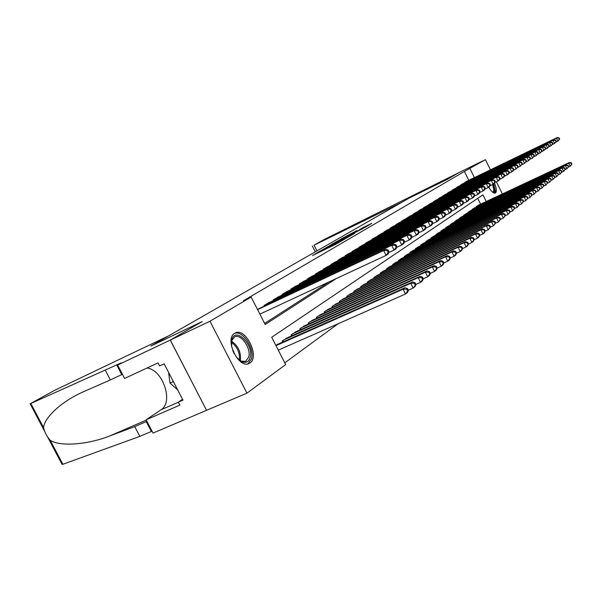 <?xml version="1.0" encoding="UTF-8"?>
<svg xmlns="http://www.w3.org/2000/svg" width="602" height="602" viewBox="0 0 602 602"><rect width="100%" height="100%" fill="white"/><g stroke="black" fill="none" stroke-linecap="round" stroke-linejoin="round"><path stroke-width="0.9" d="M320.497 250.891L312.536 255.519L335.269 244.517L344.276 239.4L320.497 250.891M494.498 183.196C496.56 188.223 496.891 191.489 495.506 192.986L495.311 193.091C493.52 193.505 491.33 191.534 488.741 187.177M249.913 362.968L249.055 363.457C238.625 369.259 224.125 338.828 234.682 333.29L235.352 332.936C245.759 327.39 260.049 356.881 249.913 362.968M356.813 230.641L341.101 238.941L365.512 227.074L371.795 223.312L362.63 227.812L359.514 229.625L365.978 226.615L360.756 229.362L344.419 237.196L356.813 230.641M117.646 365.068L170.253 340.092L201.994 321.679L150.778 346.09L168.462 335.961L54.737 390.277L30.145 403.791L121.228 362.863L117.646 365.068L124.599 378.432L158.01 362.908L159.568 365.918L164.143 363.796L182.955 400.104L178.335 402.121L179.885 405.116L146.128 419.782L153.043 433.064L206.561 410.323L170.313 340.062L202.152 321.588L150.951 345.992L409.443 197.923L446.729 179.674L458.536 172.827L485.43 159.65L490.457 169.824M170.313 340.062L209.963 321.235L251.162 297.072L265.181 324.501L336.352 278.538M468.785 180.307L464.39 171.45L243.411 300.767L251.162 297.072M464.39 171.45L485.43 159.65M330.957 244.894L321.95 250.086L344.404 239.212L353.908 233.802L330.957 244.894L331.123 245.232M331.499 244.472L340.755 239.242L363.405 228.286L347.542 236.413L354.601 233.328L331.521 244.51M260.395 307.968L257.505 309.481M269.726 302.234L264.067 305.462L264.391 306.094M278.779 296.673L273.285 299.804L273.601 300.413M287.56 291.285L282.233 294.318L282.534 294.912M296.086 286.048L290.916 288.998L291.202 289.57M304.364 280.968L299.344 283.835L299.623 284.385M312.408 276.032L307.524 278.816L307.795 279.343M320.219 271.231L315.478 273.94L315.741 274.452M327.812 266.573L323.206 269.199L323.462 269.704M335.201 262.036L330.724 264.594L330.965 265.076M342.395 257.618L338.031 260.117L338.271 260.583M349.393 253.329L345.149 255.752L345.375 256.204M356.203 249.145L352.072 251.508L352.29 251.945M362.84 245.074L358.815 247.377L359.033 247.798M369.304 241.101L365.384 243.343L365.595 243.757M375.61 237.233L371.788 239.423L371.991 239.822M381.758 233.463L378.026 235.593L378.222 235.984M387.748 229.783L384.114 231.868L384.302 232.244M393.595 226.194L390.051 228.226L390.231 228.594M399.299 222.695L395.838 224.674L396.056 225.02M404.875 219.271L401.496 221.212L401.684 221.551M410.308 215.937L407.185 218.165L407.012 217.826M415.621 212.672L412.566 214.854M420.813 209.488L417.826 211.618M425.885 206.373L422.965 208.458M430.844 203.333L427.992 205.365M435.697 200.361L432.906 202.34M440.438 197.448L437.707 199.39M445.074 194.604L442.402 196.5M449.619 191.812L447 193.671M454.058 189.088L451.5 190.909M458.408 186.417L455.902 188.2M462.667 183.806L460.214 185.551M264.632 323.417L329.204 281.864M464.435 182.955L466.836 181.247M284.791 362.848L338.136 323.733M480.614 204.153L477.732 198.344M278.734 343.847L275.866 345.397M282.759 342.056L282.218 340.995L287.771 337.572M291.669 335.833L291.15 334.81L296.53 331.491M300.315 329.798L299.811 328.805L305.033 325.584M308.698 323.944L308.209 322.988L313.281 319.858M316.84 318.255L316.374 317.337L321.295 314.297M324.749 312.739L324.297 311.844L329.076 308.886M332.432 307.374L331.995 306.508L336.638 303.634M339.904 302.159L339.475 301.324L343.998 298.532M347.166 297.095L346.752 296.282L351.147 293.565M354.232 292.166L353.833 291.376L358.107 288.734M361.11 287.365L360.726 286.605L364.887 284.031M367.807 282.699L367.431 281.954L371.479 279.448M374.324 278.147L373.962 277.432L377.905 274.986M380.675 273.722L380.329 273.022L384.174 270.637M386.868 269.403L386.529 268.725L390.277 266.4M392.903 265.196L392.572 264.541L396.229 262.269M398.787 261.095L398.471 260.455L402.031 258.243M404.529 257.092L404.22 256.475L407.697 254.315M409.864 252.562L410.165 253.171L409.834 252.584L413.22 250.477M415.32 248.776L415.621 249.371L415.305 248.792L418.616 246.73M420.655 245.082L420.941 245.654L420.655 245.082L423.891 243.073M426.156 242.027L425.877 241.47L429.038 239.506M431.25 238.475L430.979 237.933L434.065 236.014M436.224 235.006L435.961 234.479L438.978 232.605M441.093 231.619L440.837 231.1L443.779 229.272M445.849 228.308L445.6 227.804L448.482 226.006M450.499 225.065L450.258 224.576L453.073 222.823M455.052 221.897L454.811 221.416L457.573 219.7M459.507 218.797L459.273 218.33L461.967 216.652M463.864 215.764L463.63 215.305L466.272 213.665M468.123 212.799L467.904 212.348L470.486 210.738M472.299 209.887L472.081 209.451L474.617 207.878M476.393 207.043L476.182 206.614L478.658 205.071M206.621 410.278L246.948 393.144L209.963 321.235M496.379 181.796L502.384 193.942M486.258 201.504L482.947 194.83L271.713 337.27L285.679 364.579L246.948 393.144M474.406 177.59L469.996 168.703M323.831 249.047L346.654 237.82L323.831 249.047M340.145 239.942L345.969 237.15L340.145 239.942M408.434 290.495L407.471 288.569L406.696 289.163L407.667 291.09L408.434 290.495L407.434 292.512L405.5 294.009L403.077 289.186L405.018 287.711L276.958 344.637M278.29 350.138L405.5 294.009L407.667 291.09M275.994 345.646L403.077 289.186L406.696 289.163M405.018 287.711L407.471 288.569M389.058 251.929L388.087 249.996L387.282 250.522L388.252 252.464L389.058 251.929L388.102 254.044L386.085 255.383L383.655 250.545L257.581 309.631M387.282 250.522L383.655 250.545L385.679 249.22L258.634 308.788M388.252 252.464L386.085 255.383L259.883 314.139M388.087 249.996L385.679 249.22M231.619 346.76L231.875 339.423C235.645 326.57 253.999 344.931 250.176 357.468C248.822 361.84 246.075 363.277 241.914 361.787L236.24 357.084M239.34 360.237L241.033 361.17L245.624 361.335L248.694 357.182C251.41 348.475 241.041 333.418 234.66 336.909L231.755 340.484L231.334 342.342M247.911 363.841L251.523 358.754C254.804 348.099 242.313 329.64 234.336 333.523M168.56 372.322L170.012 383.068L177.635 389.84M173.353 381.563L170.012 383.068M234.231 353.841L232.703 350.424M493.331 184.122L494.761 190.285L494.174 192.061L492.647 192.211M492.436 192.038L493.03 191.955L493.873 190.112L492.594 184.513M494.761 193.204L495.438 191.15L493.708 183.873M105.237 370.087L110.369 379.93L82.15 392.316C60.712 402.113 44.315 417.856 43.547 427.616C44.638 432.228 46.866 436.458 50.237 440.318C59.688 446.586 86.673 445.036 109.812 435.946L134.713 426.615L146.933 421.317M134.713 426.615L139.815 436.39L152.065 431.175M122.439 374.286L110.369 379.93M50.237 440.318L62.856 464.285L139.815 436.39M170.253 340.092L206.561 410.323M146.963 368.04C162.833 369.523 173.918 402.256 160.967 409.819L146.128 419.782M62.856 464.285L62.036 464.338L47.588 436.917M182.526 399.276L178.335 402.121M314.041 245.195L323.522 239.844L458.558 172.812L446.797 179.637L409.51 197.885L401.986 202.189L314.041 245.195L316.93 250.914M416.005 284.641L415.056 282.752L414.304 283.324L415.26 285.22L416.005 284.641L414.996 286.635L413.13 288.087L410.752 283.346L412.626 281.917L286.048 338.339M408.299 290.224L413.13 288.087L415.26 285.22M283.798 339.897L410.752 283.346L414.304 283.324M412.626 281.917L415.056 282.752M423.326 278.982L422.393 277.116L421.671 277.672L422.604 279.539L423.326 278.982L422.318 280.953L420.512 282.361L418.172 277.695L419.985 276.31L294.86 332.236M415.892 284.407L420.512 282.361L422.604 279.539M292.685 333.749L418.172 277.695L421.671 277.672M419.985 276.31L422.393 277.116M430.415 273.496L429.497 271.66L428.797 272.202L429.715 274.038L430.415 273.496L429.407 275.453L427.653 276.815L425.351 272.224L427.111 270.885L303.408 326.314M423.229 278.786L427.653 276.815L429.715 274.038M301.293 327.774L425.351 272.224L428.797 272.202M427.111 270.885L429.497 271.66M437.278 268.191L436.375 266.385L435.697 266.904L436.608 268.71L437.278 268.191L436.269 270.125L434.576 271.442L432.311 266.927L434.019 265.625L311.708 320.565M430.332 273.338L434.576 271.442L436.608 268.71M309.654 321.987L432.311 266.927L435.697 266.904M434.019 265.625L436.375 266.385M396.966 246.7L396.011 244.803L395.228 245.315L396.184 247.219L396.966 246.7L396.003 248.792L394.054 250.093L391.661 245.33L265.7 304.454M395.228 245.315L391.661 245.33L393.618 244.051L268.018 303.032M396.184 247.219L394.054 250.093L388.779 252.547M396.011 244.803L393.618 244.051M404.612 241.643L403.671 239.769L402.919 240.266L403.859 242.139L404.612 241.643L403.649 243.712L401.76 244.969L399.404 240.288L274.873 298.833M402.919 240.266L399.404 240.288L401.308 239.047L277.123 297.456M403.859 242.139L401.76 244.969L396.665 247.347M403.671 239.769L401.308 239.047M412.016 236.752L411.091 234.908L410.361 235.39L411.286 237.233L412.016 236.752L411.046 238.798L409.217 240.01L406.907 235.405L283.775 293.377M410.361 235.39L406.907 235.405L408.743 234.208L285.958 292.038M411.286 237.233L409.217 240.01L404.296 242.313M411.091 234.908L408.743 234.208M419.18 232.003L418.277 230.197L417.57 230.656L418.473 232.477L419.18 232.003L418.209 234.035L416.441 235.209L414.168 230.671L292.406 288.087M417.57 230.656L414.168 230.671L415.952 229.512L294.528 286.785M418.473 232.477L416.441 235.209L411.685 237.444M418.277 230.197L415.952 229.512M443.937 263.044L443.049 261.268L442.387 261.772L443.275 263.548L443.937 263.044L442.921 264.963L441.281 266.242L439.054 261.787L440.709 260.531L319.767 314.981M437.218 268.056L441.281 266.242L443.275 263.548M317.773 316.359L439.054 261.787L442.387 261.772M440.709 260.531L443.049 261.268M426.133 227.413L425.238 225.63L424.553 226.074L425.441 227.865L426.133 227.413L425.155 229.422L423.439 230.558L421.204 226.089L300.789 282.948M424.553 226.074L421.204 226.089L422.935 224.967L302.851 281.683M425.441 227.865L423.439 230.558L418.841 232.718M425.238 225.63L422.935 224.967M450.386 258.055L449.513 256.301L448.874 256.791L449.747 258.544L450.386 258.055L449.378 259.959L447.783 261.193L445.593 256.813L447.196 255.587L327.593 309.556M443.885 262.946L447.783 261.193L449.747 258.544M325.659 310.903L445.593 256.813L448.874 256.791M447.196 255.587L449.513 256.301M432.868 222.958L431.988 221.197L431.318 221.634L432.198 223.395L432.868 222.958L431.89 224.945L430.227 226.051L428.03 221.649L308.931 277.951M431.318 221.634L428.03 221.649L429.7 220.558L310.933 276.724M432.198 223.395L430.227 226.051L425.772 228.143M431.988 221.197L429.7 220.558M456.64 253.216L455.782 251.493L455.165 251.967L456.023 253.69L456.64 253.216L455.631 255.105L454.089 256.301L451.929 251.982L453.487 250.801L335.201 304.288M450.349 257.98L454.089 256.301L456.023 253.69M333.32 305.59L451.929 251.982L455.165 251.967M453.487 250.801L455.782 251.493M439.4 218.639L438.534 216.908L437.887 217.33L438.753 219.068L439.4 218.639L438.422 220.603L436.811 221.679L434.644 217.345L316.848 273.105M437.887 217.33L434.644 217.345L436.269 216.284L318.789 271.908M438.753 219.068L436.811 221.679L432.499 223.711M438.534 216.908L436.269 216.284M474.331 239.536L473.511 237.88L472.946 238.317L473.766 239.972L474.331 239.536L473.33 241.372L471.915 242.471L468.604 243.96L467.777 242.282L467.19 242.734L468.025 244.412L468.612 243.96L467.603 245.812L466.144 246.948L462.705 248.498L461.869 246.82L461.267 247.279L462.118 248.987L462.712 248.521L461.704 250.387L460.206 251.553L458.084 247.294L459.589 246.15L342.598 299.164M456.617 253.171L460.206 251.553L462.118 248.987M340.77 300.436L458.084 247.294L461.267 247.279M459.589 246.15L461.869 246.82M445.736 214.447L444.886 212.739L444.261 213.153L445.111 214.861L445.736 214.447L444.765 216.396L443.2 217.435L441.063 213.161L324.538 268.387M444.261 213.153L441.063 213.161L442.643 212.137L326.427 267.228M445.111 214.861L443.2 217.435L439.016 219.406M444.886 212.739L442.643 212.137M348.009 295.416L464.052 242.749L465.519 241.635L349.785 294.182M468.025 244.412L466.144 246.948L464.052 242.749L467.19 242.734M465.519 241.635L467.777 242.282M451.891 210.376L451.048 208.691L450.446 209.09L451.282 210.775L451.891 210.376L450.921 212.303L449.393 213.319L447.301 209.105L332.018 263.804M450.446 209.09L447.301 209.105L448.829 208.111L333.854 262.675M451.282 210.775L449.393 213.319L445.345 215.23M451.048 208.691L448.829 208.111M355.052 290.533L469.853 238.332L471.276 237.248L356.783 289.336M473.766 239.972L471.915 242.471L469.853 238.332L472.946 238.317M471.276 237.248L473.511 237.88M457.866 206.426L457.038 204.763L456.451 205.154L457.279 206.817L457.866 206.426L456.895 208.33L455.421 209.315L453.351 205.162L339.287 259.342M456.451 205.154L453.351 205.162L454.834 204.198L341.078 258.243M457.279 206.817L455.421 209.315L451.485 211.174M457.038 204.763L454.834 204.198M479.899 235.232L479.087 233.599L478.537 234.027L479.35 235.653L479.899 235.232L478.899 237.053L477.521 238.121L475.49 234.035L476.874 232.982L363.6 284.618M474.316 239.573L477.521 238.121L479.35 235.653M361.915 285.784L475.49 234.035L478.537 234.027M476.874 232.982L479.087 233.599M463.675 202.581L462.863 200.948L462.283 201.324L463.096 202.964L463.675 202.581L462.705 204.477L461.267 205.425L459.228 201.331L346.368 255M462.283 201.324L459.228 201.331L460.673 200.391L348.114 253.931M463.096 202.964L461.267 205.425L457.452 207.231M462.863 200.948L460.673 200.391M485.302 231.048L484.505 229.445L483.97 229.851L484.768 231.461L485.302 231.048L484.309 232.854L482.97 233.892L480.968 229.866L482.315 228.843L370.23 280.02M479.862 235.299L482.97 233.892L484.768 231.461M368.59 281.157L480.968 229.866L483.97 229.851M482.315 228.843L484.505 229.445M469.319 198.848L468.514 197.238L467.957 197.607L468.762 199.217L469.319 198.848L468.348 200.722L466.956 201.647L464.947 197.614L353.261 250.778M467.957 197.607L464.947 197.614L466.354 196.696L354.962 249.74M468.762 199.217L466.956 201.647L463.254 203.401M468.514 197.238L466.354 196.696M490.562 226.984L489.78 225.396L489.26 225.795L490.043 227.383L490.562 226.984L488.267 229.776L486.296 225.81L487.605 224.809L376.686 275.543M485.25 231.153L488.267 229.776L490.043 227.383M375.091 276.649L486.296 225.81L489.26 225.795M487.605 224.809L489.78 225.396M474.805 195.221L474.015 193.626L473.473 193.987L474.263 195.582L474.805 195.221L473.842 197.072L472.48 197.975L470.508 193.994L359.973 246.662M473.473 193.987L470.508 193.994L471.87 193.107L361.629 245.646M474.263 195.582L472.48 197.975L468.89 199.683M474.015 193.626L471.87 193.107M495.679 223.026L494.904 221.461L494.4 221.852L495.175 223.417L495.679 223.026L493.422 225.78L491.48 221.86L492.752 220.889L382.985 271.186M490.495 227.112L493.422 225.78L495.175 223.417M381.427 272.262L491.48 221.86L494.4 221.852M492.752 220.889L494.904 221.461M480.148 191.692L479.365 190.119L478.838 190.465L479.621 192.038L480.148 191.692L479.184 193.528L477.86 194.401L475.911 190.473L366.52 242.651M478.838 190.465L475.911 190.473L477.243 189.607L368.123 241.665M479.621 192.038L477.86 194.401L474.368 196.064M479.365 190.119L477.243 189.607M500.661 219.173L499.893 217.631L499.404 218.007L500.164 219.557L500.661 219.173L498.441 221.882L496.522 218.022L497.764 217.074L389.118 266.934M495.589 223.184L498.441 221.882L500.164 219.557M387.598 267.988L496.522 218.022L499.404 218.007M497.764 217.074L499.893 217.631M485.34 188.253L484.572 186.703L484.061 187.041L484.828 188.592L485.34 188.253L484.384 190.074L483.097 190.924L481.171 187.049L372.886 238.746M484.061 187.041L481.171 187.049L482.465 186.206L374.459 237.782M484.828 188.592L483.097 190.924L479.704 192.535M484.572 186.703L482.465 186.206M505.507 215.426L504.754 213.906L504.273 214.274L505.025 215.794L505.507 215.426L503.317 218.097L501.428 214.282L502.64 213.364L395.1 262.788M500.555 219.361L503.317 218.097L505.025 215.794M393.618 263.819L501.428 214.282L504.273 214.274M502.64 213.364L504.754 213.906M490.397 184.904L489.644 183.377L489.14 183.708L489.9 185.235L490.397 184.904L489.441 186.71L488.192 187.538L486.296 183.715L379.102 234.938M489.14 183.708L486.296 183.715L487.552 182.895L380.63 233.997M489.9 185.235L488.192 187.538L484.888 189.111M489.644 183.377L487.552 182.895M510.225 211.776L509.488 210.271L509.014 210.632L509.759 212.137L510.225 211.776L508.073 214.402L506.214 210.64L507.388 209.744L400.932 258.747M505.387 215.636L508.073 214.402L509.759 212.137M399.487 259.748L506.214 210.64L509.014 210.632M507.388 209.744L509.488 210.271M495.326 181.646L494.581 180.141L494.091 180.457L494.836 181.97L495.326 181.646L494.37 183.429L493.151 184.242L491.285 180.465L385.16 231.221M494.091 180.457L491.285 180.465L492.511 179.667L386.65 230.31M494.836 181.97L493.151 184.242L489.938 185.77M494.581 180.141L492.511 179.667M514.83 208.217L514.093 206.734L513.641 207.08L514.371 208.57L514.83 208.217L512.708 210.813L510.872 207.096L512.016 206.223L406.621 254.804M510.097 212.009L512.708 210.813L514.371 208.57M405.214 255.782L510.872 207.096L513.641 207.08M512.016 206.223L514.093 206.734M500.127 178.478L499.389 176.988L498.915 177.297L499.652 178.786L500.127 178.478L499.171 180.239L497.982 181.029L496.138 177.304L391.074 227.601M498.915 177.297L496.138 177.304L497.335 176.521L392.527 226.706M499.652 178.786L497.982 181.029L494.859 182.519M499.389 176.988L497.335 176.521M519.308 204.755L518.585 203.288L518.141 203.626L518.864 205.094L519.308 204.755L517.223 207.306L515.41 203.634L516.531 202.784L412.174 250.959M514.68 208.473L517.223 207.306L518.864 205.094M410.797 251.914L515.41 203.634L518.141 203.626M516.531 202.784L518.585 203.288M504.8 175.385L504.077 173.91L503.611 174.211L504.341 175.686L504.8 175.385L503.851 177.131L502.693 177.906L500.879 174.219L396.838 224.064M503.611 174.211L500.879 174.219L502.038 173.459L398.261 223.191M504.341 175.686L502.693 177.906L499.652 179.351M504.077 173.91L502.038 173.459M523.68 201.377L522.965 199.924L522.528 200.255L523.251 201.708L523.68 201.377L521.625 203.89L519.835 200.263L520.926 199.435L417.592 247.204M519.15 205.026L521.625 203.89L523.251 201.708M416.253 248.137L519.835 200.263L522.528 200.255M520.926 199.435L522.965 199.924M509.36 172.368L508.645 170.915L508.193 171.209L508.908 172.669L509.36 172.368L508.419 174.098L507.283 174.851L505.492 171.216L402.467 220.61M508.193 171.209L505.492 171.216L506.628 170.479L403.852 219.76M508.908 172.669L507.283 174.851L504.325 176.266M508.645 170.915L506.628 170.479M527.939 198.081L527.232 196.651L526.81 196.974L527.518 198.404L527.939 198.081L525.915 200.556L524.154 196.982L525.215 196.169L422.89 243.539M523.507 201.67L525.915 200.556L527.518 198.404M421.581 244.442L524.154 196.982L526.81 196.974M525.215 196.169L527.232 196.651M513.807 169.425L513.1 167.988L512.656 168.282L513.371 169.719L513.807 169.425L512.866 171.141L511.76 171.879L509.992 168.282L407.968 217.239M512.656 168.282L509.992 168.282L511.098 167.567L409.315 216.411M513.371 169.719L511.76 171.879L508.878 173.256M513.1 167.988L511.098 167.567M532.1 194.86L531.4 193.453L530.987 193.769L531.686 195.183L532.1 194.86L530.106 197.313L528.36 193.776L529.399 192.986L428.06 239.957M527.758 198.397L530.106 197.313L531.686 195.183M426.78 240.845L528.36 193.776L530.987 193.769M529.399 192.986L531.4 193.453M518.141 166.558L517.449 165.144L517.013 165.422L517.712 166.844L518.141 166.558L516.132 168.974L514.379 165.43L413.333 213.951M517.013 165.422L514.379 165.43L515.462 164.722L414.658 213.138M517.712 166.844L516.132 168.974L513.318 170.321M517.449 165.144L515.462 164.722M536.156 191.729L535.464 190.33L535.065 190.638L535.75 192.038L536.156 191.729L534.192 194.137L532.469 190.646L533.477 189.878L433.109 236.458M531.905 195.198L534.192 194.137L535.75 192.038M431.86 237.323L532.469 190.646L535.065 190.638M533.477 189.878L535.464 190.33M522.378 163.759L521.686 162.359L521.264 162.638L521.957 164.037L522.378 163.759L520.391 166.144L518.668 162.638L418.578 210.738M521.264 162.638L518.668 162.638L519.722 161.953L419.865 209.947M521.957 164.037L520.391 166.144L517.652 167.454M521.686 162.359L519.722 161.953M540.114 188.667L539.437 187.282L539.038 187.583L539.723 188.968L540.114 188.667L538.18 191.045L536.48 187.591L537.466 186.838L438.045 233.034M535.946 192.076L538.18 191.045L539.723 188.968M436.826 233.885L536.48 187.591L539.038 187.583M537.466 186.838L539.437 187.282M526.509 161.027L525.824 159.643L525.418 159.914L526.095 161.298L526.509 161.027L524.553 163.383L522.845 159.914L423.703 207.592M525.418 159.914L522.845 159.914L523.875 159.244L424.959 206.825M526.095 161.298L524.553 163.383L521.874 164.662M525.824 159.643L523.875 159.244M543.982 185.672L543.305 184.31L542.921 184.603L543.598 185.973L543.982 185.672L542.071 188.027L540.393 184.611L541.356 183.881L442.876 229.693M539.896 189.028L542.071 188.027L543.598 185.973M441.68 230.521L540.393 184.611L542.921 184.603M541.356 183.881L543.305 184.31M547.752 182.752L547.09 181.405L546.714 181.691L547.384 183.046L547.752 182.752L545.871 185.077L544.216 181.699L545.156 180.984L447.595 226.42M543.756 186.056L545.871 185.077L547.384 183.046M446.421 227.232L544.216 181.699L546.714 181.691M545.156 180.984L547.09 181.405M551.44 179.9L550.785 178.568L550.424 178.854L551.078 180.186L551.44 179.9L549.588 182.195L547.948 178.854L548.866 178.154L452.207 223.229M547.519 183.151L549.588 182.195L551.078 180.186M451.064 224.019L547.948 178.854L550.424 178.854M548.866 178.154L550.785 178.568M530.535 158.364L529.865 156.994L529.467 157.257L530.136 158.627L530.535 158.364L528.609 160.681L526.923 157.257L428.707 204.522M529.467 157.257L526.923 157.257L527.931 156.603L429.941 203.769M530.136 158.627L528.609 160.681L526.005 161.93M529.865 156.994L527.931 156.603M534.478 155.76L533.808 154.405L533.425 154.661L534.087 156.016L534.478 155.76L532.574 158.048L530.911 154.661L433.606 201.527M533.425 154.661L530.911 154.661L531.897 154.022L434.81 200.782M534.087 156.016L532.574 158.048L530.031 159.267M533.808 154.405L531.897 154.022M538.323 153.209L537.669 151.877L537.285 152.125L537.947 153.465L538.323 153.209L536.45 155.474L534.809 152.125L438.391 198.592M537.285 152.125L534.809 152.125L535.765 151.501L439.573 197.862M537.947 153.465L536.45 155.474L533.966 156.663M537.669 151.877L535.765 151.501M555.044 177.116L554.397 175.799L554.043 176.07L554.69 177.394L555.044 177.116L553.215 179.373L551.598 176.077L552.493 175.393L456.722 220.099M551.199 180.314L553.215 179.373L554.69 177.394M455.601 220.874L551.598 176.077L554.043 176.07M552.493 175.393L554.397 175.799M542.086 150.726L541.431 149.401L541.063 149.65L541.71 150.974L542.086 150.726L540.235 152.961L538.609 149.65L443.072 195.718M541.063 149.65L538.609 149.65L539.55 149.04L444.231 195.01M541.71 150.974L540.235 152.961L537.812 154.127M541.431 149.401L539.55 149.04M558.573 174.392L557.934 173.09L557.58 173.353L558.22 174.663L558.573 174.392L556.767 176.619L555.164 173.361L556.045 172.691L461.14 217.036M554.796 177.537L556.767 176.619L558.22 174.663M460.041 217.796L555.164 173.361L557.58 173.353M556.045 172.691L557.934 173.09M545.758 148.295L545.119 146.986L544.75 147.227L545.397 148.536L545.758 148.295L543.937 150.5L542.327 147.227L447.655 192.911M544.75 147.227L542.327 147.227L543.245 146.632L448.791 192.219M545.397 148.536L543.937 150.5L541.567 151.636M545.119 146.986L543.245 146.632M562.012 171.728L561.38 170.441L561.041 170.705L561.674 171.991L562.012 171.728L560.229 173.933L558.648 170.705L559.506 170.05L465.459 214.041M558.31 174.828L560.229 173.933L561.674 171.991M464.39 214.786L558.648 170.705L561.041 170.705M559.506 170.05L561.38 170.441M549.348 145.917L548.715 144.63L548.362 144.864L548.994 146.158L549.348 145.917L547.549 148.1L545.961 144.864L452.14 190.157M548.362 144.864L545.961 144.864L546.857 144.277L453.246 189.48M548.994 146.158L547.549 148.1L545.239 149.213M548.715 144.63L546.857 144.277M565.383 169.124L564.759 167.845L564.42 168.108L565.045 169.38L565.383 169.124L563.622 171.299L562.057 168.108L562.9 167.469L469.688 211.114M561.741 172.172L563.622 171.299L565.045 169.38M468.642 211.836L562.057 168.108L564.42 168.108M562.9 167.469L564.759 167.845M552.862 143.6L552.237 142.32L551.891 142.546L552.516 143.825L552.862 143.6L551.086 145.744L549.521 142.546L456.534 187.47M551.891 142.546L549.521 142.546L550.394 141.982L457.618 186.801M552.516 143.825L551.086 145.744L548.828 146.835M552.237 142.32L550.394 141.982M568.679 166.573L568.055 165.317L567.731 165.565L568.348 166.829L568.679 166.573L566.941 168.726L565.391 165.573L566.219 164.94L473.834 208.239M565.105 169.583L566.941 168.726L568.348 166.829M472.811 208.954L565.391 165.573L567.731 165.565M566.219 164.94L568.055 165.317M556.301 141.327L555.676 140.063L555.337 140.281L555.962 141.553L556.301 141.327L554.547 143.449L552.997 140.289L460.831 184.837M555.337 140.281L552.997 140.289L553.855 139.724L461.892 184.182M555.962 141.553L554.547 143.449L552.335 144.518M555.676 140.063L553.855 139.724M571.9 164.083L571.29 162.833L570.967 163.082L571.584 164.331L571.9 164.083L570.184 166.205L568.657 163.082L569.462 162.472L477.89 205.432M568.393 167.047L570.184 166.205L571.584 164.331M476.889 206.125L568.657 163.082L570.967 163.082M569.462 162.472L571.29 162.833M559.657 139.1L559.047 137.85L558.716 138.069L559.326 139.325L559.657 139.1L557.934 141.199L556.398 138.069L465.037 182.255M558.716 138.069L556.398 138.069L557.234 137.527L466.076 181.616M559.326 139.325L557.934 141.199L555.766 142.245M559.047 137.85L557.234 137.527M319.466 252.163L319.165 251.576M331.01 246.579L330.709 245.985M330.069 247.031L329.806 246.511M231.559 341.168C238.339 345.992 241.274 352.554 240.364 360.854M239.445 360.305C240.01 352.802 237.308 346.775 231.349 342.222M146.241 421.611L151.373 431.461M121.762 374.602L116.6 364.684M30.875 403.558L43.547 427.616M109.812 435.946L146.294 420.098M178.388 402.219L160.967 409.819M283.279 341.831L282.692 340.672M292.151 335.623L291.579 334.509M300.752 329.603L300.21 328.534M309.104 323.763L308.578 322.732M264.549 305.161L264.903 305.854M273.737 299.533L274.076 300.195M282.647 294.069L282.97 294.702M291.293 288.764L291.601 289.381M317.209 318.097L316.705 317.103M299.691 283.617L299.984 284.212M325.088 312.588L324.598 311.633M307.84 278.621L308.126 279.193M332.74 307.238L332.274 306.32M315.764 273.767L316.042 274.309M340.175 302.038L339.731 301.15M323.462 269.041L323.733 269.568M347.414 296.982L346.978 296.124M330.957 264.451L331.213 264.963M354.45 292.06L354.036 291.24M338.241 259.989L338.49 260.478M361.305 287.274L360.899 286.484M345.33 255.639L345.571 256.113M367.972 282.616L367.589 281.849M352.23 251.41L352.463 251.862M374.474 278.079L374.098 277.341M358.958 247.287L359.176 247.731M380.803 273.662L380.441 272.947M365.504 243.276L365.715 243.697M386.973 269.357L386.627 268.658M371.885 239.363L372.096 239.769M392.993 265.158L392.654 264.481M378.109 235.548L378.312 235.946M398.855 261.065L398.532 260.41M384.174 231.823L384.369 232.214M404.582 257.069L404.266 256.437M390.096 228.196L390.284 228.572M319.67 252.065L319.459 251.636M331.273 246.451L331.055 246.015M241.033 361.17L241.914 361.787M231.755 340.484L231.875 339.423M82.15 392.316L83.038 391.902M30.175 403.844L44.744 431.506M315.313 251.839L312.34 245.977"/></g></svg>
